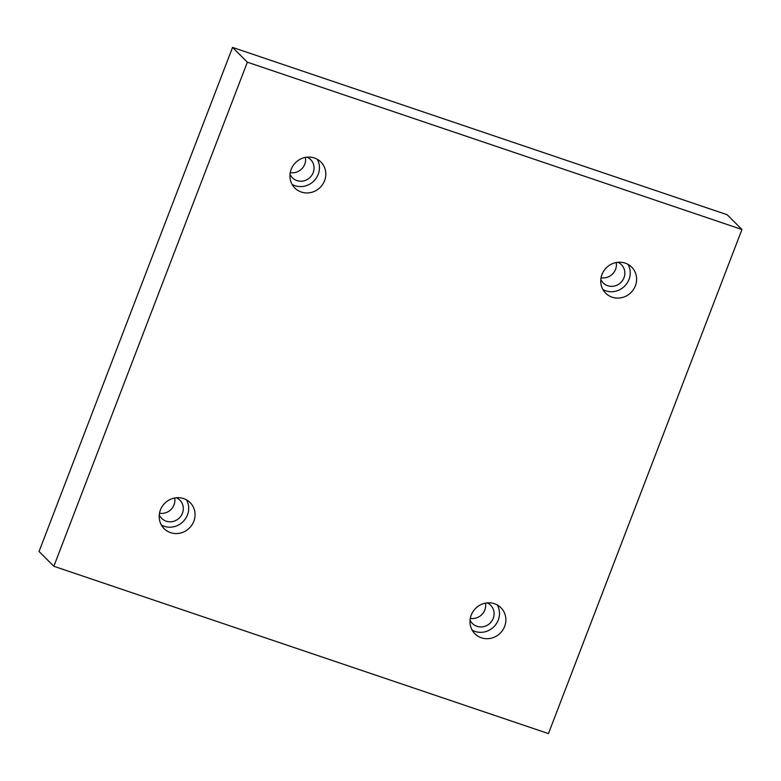 <?xml version="1.0" encoding="UTF-8"?>
<svg xmlns="http://www.w3.org/2000/svg" width="781" height="781" viewBox="0 0 781 781"><rect width="100%" height="100%" fill="white"/><g stroke="black" fill="none" stroke-linecap="round" stroke-linejoin="round"><path stroke-width="1.17" d="M741.95 229.507L727.15 214.716L232.553 47.407L39.05 551.493L53.85 566.284L548.447 733.593L741.95 229.507L247.352 62.187L232.553 47.407M290.249 172.611A12.886 12.223 135 0 0 304.775 164.195A12.886 12.223 135 0 0 305.439 157.391M601.038 277.743A12.886 12.223 135 0 0 615.565 269.338A12.886 12.223 135 0 0 616.238 262.533M470.299 618.347A12.886 12.223 135 0 0 484.825 609.941A12.886 12.223 135 0 0 485.489 603.137M159.5 513.215A12.886 12.223 135 0 0 174.026 504.799A12.886 12.223 135 0 0 174.7 497.995M247.352 62.187L53.85 566.284M301.339 192.048A18.412 17.465 -45 0 1 294.867 188.045A18.412 17.465 -45 0 1 295.521 162.673A18.412 17.465 -45 0 1 320.884 161.999A18.412 17.465 -45 0 1 322.768 184.238A18.412 17.465 -45 0 1 301.339 192.048M612.128 297.19A18.412 17.465 -45 0 1 605.665 293.178A18.412 17.465 -45 0 1 606.31 267.815A18.412 17.465 -45 0 1 631.683 267.131A18.412 17.465 -45 0 1 633.557 289.38A18.412 17.465 -45 0 1 612.128 297.19M481.389 637.794A18.412 17.465 -45 0 1 474.916 633.782A18.412 17.465 -45 0 1 475.57 608.419A18.412 17.465 -45 0 1 500.933 607.735A18.412 17.465 -45 0 1 502.818 629.984A18.412 17.465 -45 0 1 481.389 637.794M170.59 532.652A18.412 17.465 -45 0 1 164.117 528.649A18.412 17.465 -45 0 1 164.771 503.276A18.412 17.465 -45 0 1 190.134 502.603A18.412 17.465 -45 0 1 192.019 524.842A18.412 17.465 -45 0 1 170.59 532.652M176.399 497.761A12.886 12.223 -45 0 1 179.864 500.143A12.886 12.223 -45 0 1 182.451 513.215A12.886 12.223 -45 0 1 161.657 518.379A12.886 12.223 -45 0 1 159.265 514.913M161.374 525.027A18.412 17.465 135 0 0 164.225 526.287A18.412 17.465 135 0 0 184.218 520.4A18.412 17.465 135 0 0 186.513 499.86M487.198 602.893A12.886 12.223 -45 0 1 490.653 605.285A12.886 12.223 -45 0 1 493.25 618.357A12.886 12.223 -45 0 1 472.446 623.511A12.886 12.223 -45 0 1 470.055 620.055M472.173 630.16A18.412 17.465 135 0 0 475.014 631.429A18.412 17.465 135 0 0 495.017 625.542A18.412 17.465 135 0 0 497.302 604.992M617.937 262.289A12.886 12.223 -45 0 1 621.403 264.681A12.886 12.223 -45 0 1 623.99 277.753A12.886 12.223 -45 0 1 603.196 282.907A12.886 12.223 -45 0 1 600.804 279.452M602.912 289.556A18.412 17.465 135 0 0 605.763 290.825A18.412 17.465 135 0 0 625.757 284.938A18.412 17.465 135 0 0 628.051 264.388M307.148 157.157A12.886 12.223 -45 0 1 310.613 159.539A12.886 12.223 -45 0 1 313.201 172.611A12.886 12.223 -45 0 1 292.397 177.775A12.886 12.223 -45 0 1 290.005 174.309M292.123 184.423A18.412 17.465 135 0 0 294.964 185.683A18.412 17.465 135 0 0 314.968 179.796A18.412 17.465 135 0 0 317.262 159.256"/></g></svg>
